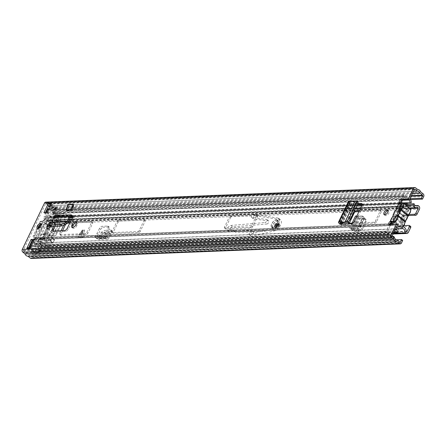 <?xml version="1.0" encoding="UTF-8"?>
<svg xmlns="http://www.w3.org/2000/svg" width="446" height="446" viewBox="0 0 446 446"><rect width="100%" height="100%" fill="white"/><g stroke="black" fill="none" stroke-linecap="round" stroke-linejoin="round"><path stroke-width="0.33" stroke-dasharray="2.23 1.67" d="M400.519 203.125L402.643 207.518A2.643 2.068 87.7 0 0 404.422 208.639A2.643 2.068 87.7 0 0 404.873 208.561A1.979 1.555 -92.3 0 1 405.213 208.494A1.979 1.555 -92.3 0 1 406.624 209.492A1.979 1.555 -92.3 0 1 406.624 211.532L400.09 225.163A1.979 1.555 -92.3 0 1 398.841 226.083A1.979 1.555 -92.3 0 1 397.96 225.782A1.979 1.555 -92.3 0 1 397.241 224.489A2.643 2.068 87.7 0 0 396.288 222.76A2.643 2.068 87.7 0 0 395.518 222.387L392.642 221.779L400.932 204.48L401.913 204.441L403.63 207.479A2.643 2.068 87.7 0 0 405.403 208.6A2.643 2.068 87.7 0 0 405.86 208.522A1.979 1.555 -92.3 0 1 406.195 208.46A1.979 1.555 -92.3 0 1 407.611 209.453A1.979 1.555 -92.3 0 1 407.605 211.493L401.077 225.124A1.979 1.555 -92.3 0 1 399.822 226.05A1.979 1.555 -92.3 0 1 398.941 225.743A1.979 1.555 -92.3 0 1 398.228 224.45A2.643 2.068 87.7 0 0 397.274 222.721A2.643 2.068 87.7 0 0 396.505 222.348L393.628 221.74L391.465 222.114L400.24 203.348L400.497 203.593M384.837 214.81A2.971 1.533 -51.5 0 0 385.177 215.474A2.971 1.533 -51.5 0 0 385.823 215.658A2.971 1.533 -51.5 0 0 388.583 213.595A2.971 1.533 -51.5 0 0 388.873 210.819A2.971 1.533 -51.5 0 0 388.232 210.629A2.971 1.533 -51.5 0 0 388.154 210.635M72.637 227.577A3.038 1.567 -51.5 0 0 72.977 228.235A3.038 1.567 -51.5 0 0 76.757 225.782L77.13 224.996A3.038 1.567 -51.5 0 0 77.13 222.693A3.038 1.567 -51.5 0 0 76.472 222.504A3.038 1.567 -51.5 0 0 76.411 222.509M38.022 228.503A2.971 1.533 -51.5 0 0 38.362 229.166A2.971 1.533 -51.5 0 0 39.003 229.355A2.971 1.533 -51.5 0 0 41.768 227.287A2.971 1.533 -51.5 0 0 42.058 224.511A2.971 1.533 -51.5 0 0 41.417 224.327A2.971 1.533 -51.5 0 0 41.333 224.332M47.711 228.558A3.038 1.567 -51.5 0 0 48.051 229.216A3.038 1.567 -51.5 0 0 51.831 226.763L52.204 225.983A3.038 1.567 -51.5 0 0 52.21 223.68A3.038 1.567 -51.5 0 0 51.546 223.485A3.038 1.567 -51.5 0 0 49.066 225.119M50.493 226.417A3.038 1.567 -51.5 0 0 50.766 225.921L51.139 225.135A3.038 1.567 -51.5 0 0 51.218 222.9M53.665 226.289L58.197 216.366A0.658 0.518 87.7 0 1 57.489 216.572L56.475 215.769A2.247 1.762 -92.3 0 0 55.477 215.424M348.482 201.358A2.247 0.78 -154.4 0 0 349.118 202.384L350.054 203.471L358.026 203.365M66.069 210.261L68.595 204.993L73.841 204.786M69.013 207.178L68.439 206.721L67.195 210.98L69.013 207.178L74.265 206.972L73.685 206.515L72.442 210.768L74.265 206.972M67.195 210.98L72.442 210.768M362.119 204.301L362.381 204.313A2.643 1.36 128.5 0 1 362.871 204.48A2.643 1.36 128.5 0 1 362.871 206.481L355.429 222.008A2.643 1.36 128.5 0 1 352.803 224.305L341.112 225.208A2.247 0.78 -154.4 0 0 341.625 224.979A2.247 0.78 -154.4 0 0 341.38 224.31M355.094 203.27L356.159 204.117L357.647 204.162M356.159 204.117L351.119 204.313A2.247 0.78 -154.4 0 0 351.638 204.09A2.247 0.78 -154.4 0 0 351.387 203.415A2.247 0.78 -154.4 0 0 351.002 203.064L349.915 202.044L353.578 202.066L352.513 201.218M71.683 219.61L72.748 220.458L68.216 229.244A2.643 1.36 128.5 0 1 65.562 231.429L54.167 231.875A2.643 1.36 128.5 0 1 53.592 231.714A2.643 1.36 128.5 0 1 53.28 231.028M72.748 220.458L74.594 216.605A2.247 1.762 -92.3 0 1 73.177 217.648A2.247 1.762 -92.3 0 1 72.659 217.576M55.131 226.233L59.262 217.208A2.247 1.762 -92.3 0 1 57.846 218.256A2.247 1.762 -92.3 0 1 57.328 218.178A2.247 1.762 -92.3 0 1 56.843 217.91L55.834 217.107A0.658 0.518 87.7 0 0 55.092 217.397L53.475 222.615L52.723 223.702L49.551 226.245M45.425 212.591L44.99 213.5L48.274 213.366L52.606 204.318L49.328 204.452L48.586 205.996M28.644 247.625L27.814 249.359L31.092 249.23L35.429 240.182L33.929 240.238M389.804 224.422A1.979 1.02 -51.5 0 0 390.033 225.158A1.979 1.02 -51.5 0 0 390.462 225.286L397.431 225.007M402.693 240.444L33.74 255.017L32.675 254.17L31.471 256.684A0.396 0.312 -92.3 0 1 31.042 256.807L28.276 254.66A2.905 2.28 -92.3 0 1 28.131 254.672A2.905 2.28 -92.3 0 1 25.901 252.787L23.471 250.791A0.396 0.312 -92.3 0 1 23.365 250.245L45.576 203.883A0.396 0.312 -92.3 0 1 46.005 203.761L48.463 205.662A2.905 2.28 -92.3 0 1 48.608 205.656A2.905 2.28 -92.3 0 1 50.838 207.541L53.576 209.776A0.396 0.312 -92.3 0 1 53.682 210.322L52.477 212.837L410.025 198.715M400.179 202.947A1.979 1.02 -51.5 0 0 400.397 203.471L399.332 202.629M27.914 247.653A1.851 1.45 87.7 0 1 28.555 247.809A1.851 1.45 87.7 0 1 28.739 247.937L31.036 249.76L34.314 249.632A1.851 1.45 -92.3 0 1 34.442 249.743L36.07 251.354A1.851 1.45 -92.3 0 1 36.254 251.572L36.806 252.347L33.528 252.475L32.619 253.529L30.395 251.098L33.673 250.97L31.376 249.147L28.098 249.275L30.395 251.098M33.528 252.475L32.976 251.706A1.851 1.45 87.7 0 0 32.787 251.483L31.159 249.871A1.851 1.45 87.7 0 0 31.036 249.76M33.673 250.97L35.897 253.4L32.619 253.529M56.843 207.674L54.975 206.509L51.697 206.637L54.379 208.109L57.662 207.975L53.565 207.803M51.05 207.975A1.851 1.45 87.7 0 0 51.184 208.07L53.035 209.224A1.851 1.45 87.7 0 0 53.275 209.341L54.055 209.631L57.333 209.497L56.553 209.213A1.851 1.45 -92.3 0 1 56.313 209.096L54.468 207.942A1.851 1.45 -92.3 0 1 54.334 207.847L51.05 207.975L49.846 207.022M34.314 249.632L32.017 247.809A1.851 1.45 -92.3 0 0 31.833 247.681A1.851 1.45 -92.3 0 0 31.198 247.524L30.423 247.552M54.992 206.52L51.714 206.649L49.4 204.814L52.678 204.686L54.975 206.509M51.546 203.476A1.851 1.45 -92.3 0 0 51.864 205.868A1.851 1.45 -92.3 0 0 52.037 206.024L54.334 207.847M45.765 202.116A1.979 1.555 -92.3 0 1 46.646 202.423L48.72 204.067A4.493 3.518 -92.3 0 1 51.836 206.543L54.217 208.433A1.979 1.555 -92.3 0 1 54.747 211.17L53.542 213.679L52.477 212.837M48.463 205.662L413.609 191.245L48.463 205.662M396.951 240.104L28.276 254.66L396.957 240.104M33.74 255.017L32.536 257.532A1.979 1.555 -92.3 0 1 31.281 258.451M396.031 239.82L32.675 254.17M410.454 199.585L53.542 213.679M420.795 191.975L51.836 206.543M417.673 189.5L48.72 204.067M47.209 212.525L48.274 213.366M43.931 212.653L44.99 213.5M34.364 239.335L35.429 240.182M30.027 248.383A1.851 1.45 -92.3 0 1 31.198 247.524M49.328 204.452L49.4 204.814M52.678 204.686L52.606 204.318M31.092 249.23L31.376 249.147M28.098 249.275L27.814 249.359M57.333 209.497L57.662 207.975M54.055 209.631L54.379 208.109M36.806 252.347L35.897 253.4M400.67 203.783L400.029 202.88M53.537 217.982L54.607 218.835M56.352 220.218L57.417 221.065M345.087 224.16L346.152 225.007M358.266 201.698L356.254 202.25L353.578 202.066M68.439 206.721L73.685 206.515M68.595 204.993L67.792 204.357M402.275 222.364L401.367 218.785A1.851 0.953 128.5 0 1 401.328 218.752A1.851 0.953 128.5 0 1 401.105 218.261A1.851 0.953 128.5 0 1 401.328 217.353A1.851 0.953 128.5 0 1 402.766 215.864L405.659 215.301A4.226 2.174 -51.5 0 0 401.757 218.919A4.226 2.174 -51.5 0 0 401.249 220.993A4.226 2.174 -51.5 0 0 402.275 222.364L399.956 227.209L400.937 227.176L403.279 222.281A4.226 2.174 -51.5 0 0 407.003 218.713A4.226 2.174 -51.5 0 0 406.624 215.306L403.697 215.931A1.851 0.953 128.5 0 1 403.624 217.263A1.851 0.953 128.5 0 1 402.403 218.64L398.272 215.362A1.851 0.953 -51.5 0 0 399.499 213.985A1.851 0.953 -51.5 0 0 399.683 213.439A1.851 0.953 -51.5 0 0 399.622 212.725M403.697 215.931L399.571 212.653M391.103 223.178A5.151 2.654 128.5 0 1 391.109 219.27A5.151 2.654 128.5 0 1 393.06 216.572A0.658 0.34 -51.5 0 0 393.311 216.226A0.658 0.34 -51.5 0 0 393.389 215.886L392.965 214.771A5.151 2.654 128.5 0 1 393.556 212.887A5.151 2.654 128.5 0 1 394.782 210.975L395.953 210.54L402.693 215.892A5.151 2.654 -51.5 0 0 400.737 218.59A5.151 2.654 -51.5 0 0 400.129 221.238L393.221 215.591L392.759 216.427L399.8 221.924A5.151 2.654 -51.5 0 0 397.849 224.622A5.151 2.654 -51.5 0 0 397.843 228.53A5.151 2.654 -51.5 0 0 402.543 226.813M400.541 203.136A4.493 2.314 -51.5 0 0 396.856 206.838A4.493 2.314 -51.5 0 0 396.327 209.146A1.321 0.68 128.5 0 1 396.059 210.021A4.683 2.414 128.5 0 1 398.222 208.856L398.64 212.586A1.851 0.953 -51.5 0 0 397.219 214.035A1.851 0.953 -51.5 0 0 397.196 215.474A1.851 0.953 -51.5 0 0 397.241 215.507L394.465 216.7L392.329 221.155L393.311 221.116L400.937 227.176M406.624 215.306L408.965 210.417L401.339 204.357L400.357 204.396L398.222 208.856M392.965 214.771A1.321 0.68 128.5 0 1 393.283 214.86A4.683 2.414 128.5 0 1 395.201 210.858A1.321 0.68 128.5 0 1 394.782 210.975M394.465 216.7A4.683 2.414 128.5 0 1 393.361 215.658A1.321 0.68 128.5 0 1 392.775 216.55A4.493 2.314 -51.5 0 0 391.075 218.902A4.493 2.314 -51.5 0 0 391.109 222.342M408.965 210.417L407.984 210.456L405.659 215.301M401.367 218.785L397.241 215.507M399.956 227.209L392.329 221.155M402.766 215.864L398.64 212.586M407.984 210.456L400.357 204.396M396.455 216.198L398.272 215.362M402.403 218.64L403.279 222.281M396.059 210.021L395.201 210.858M393.283 214.86L393.361 215.658M47.861 238.197A1.979 1.555 -92.3 0 1 46.613 239.117A1.979 1.555 -92.3 0 1 46.557 239.117L44.656 239.112A0.396 0.312 87.7 0 0 44.466 239.195L40.608 239.351A0.396 0.312 -92.3 0 1 40.803 239.262L42.704 239.273A1.979 1.555 87.7 0 0 42.755 239.273A1.979 1.555 87.7 0 0 44.009 238.348L52.037 221.59A1.979 1.555 87.7 0 0 52.093 219.672L51.234 217.492A0.396 0.312 -92.3 0 1 51.206 217.23L55.064 217.079A0.396 0.312 87.7 0 0 55.087 217.336L55.945 219.521A1.979 1.555 -92.3 0 1 55.889 221.439L54.903 223.502L54.897 223.903L55.705 223.948L55.7 224.349L50.509 235.187L48.854 236.129L47.861 238.197L393.695 224.539A1.979 1.555 -92.3 0 1 392.441 225.464A1.979 1.555 -92.3 0 1 392.391 225.464L390.49 225.459A0.396 0.312 87.7 0 0 390.228 225.643L387.028 232.321L387.212 232.728A4.722 3.702 -92.3 0 1 390.256 234.635L390.841 235.616A2.905 2.28 87.7 0 0 392.759 236.787A2.905 2.28 87.7 0 0 393.082 236.748M403.256 203.019L55.817 216.578A2.905 2.28 87.7 0 0 53.938 213.517L52.99 213.283A4.722 3.702 -92.3 0 1 50.303 210.635L49.941 210.607L46.735 217.286A0.396 0.312 87.7 0 0 46.724 217.67L47.583 219.85A1.979 1.555 -92.3 0 1 47.527 221.768L39.499 238.526A1.979 1.555 -92.3 0 1 38.244 239.446A1.979 1.555 -92.3 0 1 38.194 239.452L36.293 239.441A0.396 0.312 87.7 0 0 36.031 239.63L32.831 246.309L33.015 246.716A4.722 3.702 -92.3 0 1 36.059 248.623L36.644 249.604A2.905 2.28 87.7 0 0 38.562 250.775A2.905 2.28 87.7 0 0 39.616 250.396L40.252 251.773L394.448 237.785M54.763 216.99L53.843 216.728A1.979 1.555 87.7 0 0 53.983 218.027L54.836 220.207A0.396 0.312 -92.3 0 1 54.825 220.592L53.838 222.66L54.641 223.502L49.445 234.34L47.789 235.282L46.797 237.35A0.396 0.312 -92.3 0 1 46.535 237.534L44.633 237.528A1.979 1.555 87.7 0 0 44.583 237.528A1.979 1.555 87.7 0 0 43.675 237.952L43.061 238.354L39.861 238.482L39.822 238.108A1.979 1.555 -92.3 0 1 40.731 237.679A1.979 1.555 -92.3 0 1 40.781 237.679L42.682 237.685A0.396 0.312 87.7 0 0 42.944 237.501L50.972 220.742A0.396 0.312 87.7 0 0 50.983 220.363L50.125 218.178A1.979 1.555 -92.3 0 1 49.991 216.879L50.459 216.36L53.659 216.238L53.843 216.728L53.659 216.238L54.763 216.99M401.21 202.724L400.932 203.298A0.396 0.312 87.7 0 0 400.921 203.683L401.779 205.868A1.979 1.555 -92.3 0 1 401.723 207.78L393.695 224.539M358.918 211.666L380.973 210.791A1.321 0.68 128.5 0 1 381.263 210.874A1.321 0.68 128.5 0 1 381.258 211.878L376.441 221.93A1.321 0.68 128.5 0 1 375.086 223.084L349.67 224.087A1.321 0.68 128.5 0 1 349.385 224.004A1.321 0.68 128.5 0 1 349.302 223.212M230.398 217.838A1.321 0.68 128.5 0 1 231.753 216.684L257.169 215.68A1.321 0.68 128.5 0 1 257.459 215.764A1.321 0.68 128.5 0 1 257.454 216.767L252.637 226.819A1.321 0.68 128.5 0 1 251.282 227.973L225.866 228.976A1.321 0.68 128.5 0 1 225.581 228.893A1.321 0.68 128.5 0 1 225.581 227.889L230.398 217.838L229.333 216.99A1.321 0.68 128.5 0 1 230.688 215.842L256.104 214.838A1.321 0.68 128.5 0 1 256.394 214.922A1.321 0.68 128.5 0 1 256.394 215.92L251.572 225.977A1.321 0.68 128.5 0 1 250.217 227.125L224.801 228.129A1.321 0.68 128.5 0 1 224.516 228.045A1.321 0.68 128.5 0 1 224.516 227.042L229.333 216.99M76.428 222.816L92.372 222.192A1.321 0.68 128.5 0 1 92.656 222.27A1.321 0.68 128.5 0 1 92.656 223.273L87.84 233.33A1.321 0.68 128.5 0 1 86.485 234.479L61.069 235.482A1.321 0.68 128.5 0 1 60.779 235.399A1.321 0.68 128.5 0 1 60.784 234.395L62.574 230.66M65.54 224.466L65.601 224.344A1.321 0.68 128.5 0 1 66.956 223.195L67.614 223.167M69.899 223.078L75.407 222.861M144.844 220.118A1.321 0.68 128.5 0 1 145.134 220.201A1.321 0.68 128.5 0 1 145.128 221.199L140.312 231.257A1.321 0.68 128.5 0 1 138.957 232.405L113.54 233.409A1.321 0.68 128.5 0 1 113.256 233.325A1.321 0.68 128.5 0 1 113.256 232.327L118.073 222.27A1.321 0.68 128.5 0 1 119.428 221.121L144.844 220.118L143.779 219.27A1.321 0.68 128.5 0 1 144.069 219.354A1.321 0.68 128.5 0 1 144.064 220.357L139.247 230.409A1.321 0.68 128.5 0 1 137.892 231.563L112.476 232.567A1.321 0.68 128.5 0 1 112.191 232.483A1.321 0.68 128.5 0 1 112.191 231.48L117.008 221.428A1.321 0.68 128.5 0 1 118.363 220.274L143.779 219.27M40.608 239.351L39.822 238.108L40.881 239.413L39.739 238.443M409.93 198.922A4.493 3.518 87.7 0 0 408.346 197.974L407.404 197.74A3.139 2.459 -92.3 0 1 405.615 195.984A1.851 1.45 87.7 0 0 404.238 194.913A1.851 1.45 87.7 0 0 403.072 195.772L399.867 202.456A1.979 1.555 87.7 0 0 399.811 204.368L400.67 206.554A0.396 0.312 -92.3 0 1 400.659 206.938L392.631 223.691A0.396 0.312 -92.3 0 1 392.368 223.881L391.978 223.875M57.06 216.695A4.493 3.518 87.7 0 0 54.15 211.962L53.208 211.727A3.139 2.459 -92.3 0 1 51.418 209.966A1.851 1.45 87.7 0 0 50.041 208.895A1.851 1.45 87.7 0 0 48.876 209.759L45.676 216.438A1.979 1.555 87.7 0 0 45.615 218.356L46.473 220.541A0.396 0.312 -92.3 0 1 46.462 220.921L38.434 237.679A0.396 0.312 -92.3 0 1 38.172 237.863L36.271 237.857A1.979 1.555 87.7 0 0 36.221 237.857A1.979 1.555 87.7 0 0 34.966 238.783L31.766 245.462A1.851 1.45 87.7 0 0 31.755 247.352A1.851 1.45 87.7 0 0 33.054 248.299A3.139 2.459 -92.3 0 1 35.078 249.565L35.663 250.546A4.493 3.518 87.7 0 0 38.624 252.358A4.493 3.518 87.7 0 0 40.252 251.773M70.362 222.169L91.307 221.344A1.321 0.68 128.5 0 1 91.592 221.428A1.321 0.68 128.5 0 1 91.592 222.431L86.775 232.483A1.321 0.68 128.5 0 1 85.42 233.632L60.004 234.635A1.321 0.68 128.5 0 1 59.714 234.551A1.321 0.68 128.5 0 1 59.719 233.553L61.074 230.716M63.577 225.498L64.536 223.496A1.321 0.68 128.5 0 1 65.891 222.348L68.45 222.247M359.353 210.757L379.914 209.949A1.321 0.68 128.5 0 1 380.198 210.033A1.321 0.68 128.5 0 1 380.198 211.03L375.381 221.088A1.321 0.68 128.5 0 1 374.021 222.236L352.702 223.078M348.527 221.734L353.137 212.101A1.321 0.68 128.5 0 1 354.386 210.964M389.893 224.015A1.979 1.555 87.7 0 0 389.163 224.795L385.963 231.48A1.851 1.45 87.7 0 0 385.952 233.364A1.851 1.45 87.7 0 0 387.251 234.312A3.139 2.459 -92.3 0 1 389.274 235.577L389.86 236.558A4.493 3.518 87.7 0 0 392.82 238.37A4.493 3.518 87.7 0 0 394.415 237.807M403.022 202.869L55.817 216.578M409.01 200.003A2.905 2.28 87.7 0 0 408.129 199.529L407.187 199.295A4.722 3.702 -92.3 0 1 404.5 196.647L404.132 196.619L402.387 200.265M392.709 236.452L39.616 250.396M48.525 208.767A1.321 1.037 -92.3 0 1 49.11 208.973L54.434 213.199A2.643 2.068 -92.3 0 1 55.137 216.84L54.869 217.397A0.658 0.518 -92.3 0 1 54.156 217.603L53.804 217.325L55.443 217.258A2.247 1.762 87.7 0 0 55.443 214.944A2.247 1.762 87.7 0 0 53.843 213.818A2.247 1.762 87.7 0 0 52.639 214.504L63.466 214.08L59.703 212.391L57.562 216.856L58.788 220.424L57.01 224.132L61.358 223.964L56.006 235.131A5.285 1.834 25.6 0 1 55.94 235.388A5.285 1.834 25.6 0 1 54.724 235.923L52.544 236.006L51.658 235.304L49.885 239.011L46.858 239.201L44.712 243.667L47.577 247.24A2.247 1.762 87.7 0 0 49.322 250.273A2.247 1.762 87.7 0 0 50.744 249.23A2.247 1.762 87.7 0 0 50.744 246.917A2.247 1.762 87.7 0 0 49.149 245.785A2.247 1.762 87.7 0 0 48.581 245.93L46.557 243.405L47.705 241.002L50.733 240.812L60.422 220.597L59.19 217.029L60.344 214.626L63.003 215.819A2.247 1.762 87.7 0 0 64.848 217.877A2.247 1.762 87.7 0 0 66.264 216.828A2.247 1.762 87.7 0 0 66.27 214.52A2.247 1.762 87.7 0 0 64.67 213.389A2.247 1.762 87.7 0 0 63.466 214.08M53.804 217.325A2.247 1.762 -92.3 0 1 52.383 218.367A2.247 1.762 -92.3 0 1 50.543 216.316L63.003 215.819M52.639 214.504L48.876 212.814L46.735 217.286L47.967 220.854L39.058 239.441L36.031 239.63L33.89 244.096L36.75 247.669A2.247 1.762 87.7 0 0 38.501 250.702A2.247 1.762 87.7 0 0 39.923 249.654L40.274 249.938L38.635 250A0.658 0.518 -92.3 0 1 38.813 250.914L38.546 251.472A2.643 2.068 -92.3 0 1 36.873 252.704A2.643 2.068 -92.3 0 1 35.697 252.297L37.341 252.23A2.643 2.068 87.7 0 0 38.512 252.637A2.643 2.068 87.7 0 0 40.185 251.405L40.452 250.847A0.658 0.518 87.7 0 0 40.274 249.938M36.75 247.669L47.577 247.24M41.088 234.484L39.493 238.209L42.805 238.114L44.94 234.334L41.088 234.484A1.321 1.037 -92.3 0 1 41.918 233.866A1.321 1.037 -92.3 0 1 42.509 234.072L46.362 233.916A1.321 1.037 87.7 0 0 45.771 233.715A1.321 1.037 87.7 0 0 44.94 234.334M43.396 234.774L47.248 234.624L53.135 222.337L49.283 222.487L43.396 234.774L42.509 234.072M53.375 216.054L55.482 218.072L56.33 220.525L47.421 239.112L41.093 239.424L43.569 239.262L52.477 220.675L51.669 217.358L55.02 217.302L53.375 216.054L50.181 216.176L49.634 216.639L48.045 219.962L51.898 219.806L53.492 216.081M47.967 220.854L52.477 220.675M39.058 239.441L43.569 239.262M46.501 237.584L51.658 237.378L54.406 239.563L49.255 239.764L46.473 237.584L49.227 239.77L46.875 240.327L46.925 240.695L49.322 240.132L49.255 239.764L49.322 240.132L54.473 239.926L53.029 242.942L45.709 243.232L46.925 240.695M46.875 240.327L39.254 239.29L46.473 237.584M39.254 239.29L47.956 221.088L60.422 220.597M39.237 239.296L38.362 241.336L50.733 240.812M38.317 241.303L45.47 243.315L52.745 243.025L49.997 240.84L50.27 240.611L53.018 242.797L54.462 239.781L51.714 237.595L50.27 240.611M36.159 237.896A1.321 1.037 87.7 0 0 35.346 238.51L33.701 238.577A1.321 1.037 -92.3 0 1 34.52 237.963L37.135 237.835L45.988 219.36L44.349 219.421L43.953 218.272A1.321 1.037 -92.3 0 1 44.015 217.057L45.654 216.99A1.321 1.037 87.7 0 0 45.592 218.205L43.953 218.272M45.988 219.36L45.592 218.205M34.52 237.963L37.135 237.835M44.349 219.421L35.496 237.902M54.156 217.603L55.795 217.542A0.658 0.518 87.7 0 0 56.508 217.336L56.776 216.773A2.643 2.068 87.7 0 0 56.073 213.132L54.434 213.199M45.654 216.99L49.328 209.319L48.731 209.341M46.167 212.564L44.015 217.057M45.47 243.315L38.691 241.258L35.245 241.492L47.705 241.002M35.245 241.492L34.091 243.895L46.557 243.405M34.091 243.895L36.115 246.426L48.581 245.93M36.115 246.426A2.247 1.762 -92.3 0 1 36.683 246.281A2.247 1.762 -92.3 0 1 38.284 247.407A2.247 1.762 -92.3 0 1 38.278 249.721L39.923 249.654M33.89 244.096L44.712 243.667M390.228 225.643L46.858 239.201M47.421 239.112L49.885 239.011M39.605 238.242L41.489 239.39L39.493 237.807M51.658 235.304L56.006 235.131M56.33 220.525L58.788 220.424M400.932 203.298L57.562 216.856M48.876 212.814L59.703 212.391M50.543 216.316L47.884 215.117L60.344 214.626M47.884 215.117L46.73 217.52L59.19 217.029M46.73 217.52L47.956 221.088M61.358 223.964A5.285 1.834 25.6 0 1 61.292 224.215A5.285 1.834 25.6 0 1 60.076 224.751L57.896 224.84L52.544 236.006M57.896 224.84L57.01 224.132M31.069 246.209L31.666 246.186L35.346 238.51M33.701 238.577L32.887 240.282M49.11 208.973L50.749 208.906L56.073 213.132M37.765 241.336L38.746 239.29L36.265 237.317L35.245 239.446L37.637 241.347M38.278 249.721L38.635 250M31.666 246.186A1.321 1.037 87.7 0 0 32.017 248.004L30.378 248.071L35.697 252.297M30.378 248.071A1.321 1.037 -92.3 0 1 30.005 247.569M35.245 239.446A17.834 9.182 128.5 0 1 45.308 218.445L47.7 220.341M45.308 218.445L44.288 220.569L46.774 222.543L47.755 220.497M47.694 220.497A17.834 9.182 -51.5 0 0 37.709 241.342M32.017 248.004L37.341 252.23M55.795 217.542L55.443 217.258M50.749 208.906A1.321 1.037 87.7 0 0 50.164 208.706A1.321 1.037 87.7 0 0 49.328 209.319M46.774 222.543A16.184 8.335 -51.5 0 0 38.746 239.29M36.265 237.317A16.184 8.335 128.5 0 1 38.495 228.391M40.965 224.41A16.184 8.335 128.5 0 1 44.288 220.569M47.248 234.624L46.362 233.916M51.898 219.806A1.321 1.037 87.7 0 0 52.249 221.629L48.397 221.785A1.321 1.037 -92.3 0 1 48.045 219.962M53.135 222.337L52.249 221.629M49.283 222.487L48.397 221.785M39.298 239.374L46.93 240.678M81.997 237.701L77.693 237.261L84.517 229.322L83.842 237.016L81.997 237.701L84.69 229.98M82.231 230.599L82.683 229.991L82.153 234.663L80.91 235.092L78.752 234.797L82.231 230.599L80.67 235.075M279.263 226.122A2.643 1.36 -51.5 0 0 279.263 224.121A2.643 1.36 -51.5 0 0 275.979 226.25A2.643 1.36 -51.5 0 0 275.979 228.257A2.643 1.36 -51.5 0 0 279.263 226.122M274.742 225.269A2.643 1.36 128.5 0 1 278.025 223.134A2.643 1.36 128.5 0 1 278.02 225.135A2.643 1.36 128.5 0 1 274.736 227.27A2.643 1.36 128.5 0 1 274.742 225.269M52.517 235.075A2.971 1.533 -51.5 0 0 52.522 232.823A2.971 1.533 -51.5 0 0 48.826 235.22A2.971 1.533 -51.5 0 0 48.826 237.478A2.971 1.533 -51.5 0 0 52.517 235.075M47.588 234.239A2.971 1.533 128.5 0 1 51.279 231.836A2.971 1.533 128.5 0 1 51.279 234.089A2.971 1.533 128.5 0 1 47.583 236.492A2.971 1.533 128.5 0 1 47.588 234.239M352.764 228.213L349.603 228.341A2.509 0.87 25.6 0 1 352.351 229.266A2.509 0.87 25.6 0 1 352.847 229.618L354.442 230.51L355.484 230.376L356.733 231.368L355.78 231.491A2.509 0.87 25.6 0 1 352.407 230.22L350.846 229.322L354.001 229.199L352.764 228.213L356.404 227.878A2.643 1.36 -51.5 0 0 359.047 225.587L362.609 218.15A2.643 1.36 -51.5 0 0 362.615 216.143A2.643 1.36 -51.5 0 0 362.107 215.981L363.345 216.962L356.733 217.035L358.294 217.932A2.509 0.87 25.6 0 0 361.667 219.198L362.62 219.081L361.372 218.088L364.505 218.35L365.447 218.953L365.558 221.06L366.261 221.957L366.155 219.856L364.287 219.008L362.62 219.081M354.001 229.199L357.647 228.865L356.404 227.878M359.047 225.587L360.29 226.574A2.643 1.36 128.5 0 1 357.647 228.865M360.29 226.574L363.852 219.137L362.609 218.15M363.345 216.962A2.643 1.36 128.5 0 1 363.858 217.13A2.643 1.36 128.5 0 1 363.852 219.137M77.693 237.261L83.842 237.016M105.986 232.974L103.929 237.272A2.509 1.968 -92.3 0 1 105.512 236.101A2.509 1.968 -92.3 0 1 106.148 236.213A2.509 1.968 -92.3 0 1 106.627 236.486L107.335 237.049A0.658 0.518 87.7 0 0 108.071 236.793L108.713 235.137L109.961 236.124L109.37 237.64A2.509 1.968 -92.3 0 1 107.703 239A2.509 1.968 -92.3 0 1 106.588 238.616L105.88 238.053A0.658 0.518 87.7 0 0 105.167 238.259L107.23 233.955L105.986 232.974L108.166 228.14A2.643 1.36 -51.5 0 0 108.127 226.228A2.643 1.36 -51.5 0 0 107.553 226.061L102.095 226.273A2.643 1.36 -51.5 0 0 99.43 228.486L100.668 229.473L96.152 238.616A0.658 0.518 87.7 0 1 96.86 238.409L97.568 238.972A2.509 1.968 -92.3 0 0 98.683 239.357A2.509 1.968 -92.3 0 0 100.35 237.997L100.941 236.48L99.692 235.494L101.259 232.355L105.256 230.197L106.092 231.714L102.095 233.871L100.941 236.48M107.23 233.955L109.404 229.127L108.166 228.14M107.553 226.061L108.796 227.047A2.643 1.36 128.5 0 1 109.365 227.209A2.643 1.36 128.5 0 1 109.404 229.127M108.796 227.047L103.338 227.259L102.095 226.273M100.668 229.473A2.643 1.36 128.5 0 1 103.338 227.259M403.702 203.37L49.5 217.358C48.168 217.888 48.129 218.735 49.372 219.906L47.265 220.151A4.789 3.752 87.7 0 0 50.287 221.946L50.632 222.169A0.396 0.312 -92.3 0 1 50.733 222.716L40.508 243.728L41.729 245.094L40.842 246.939A2.247 1.762 -92.3 0 1 39.426 247.982A2.247 1.762 -92.3 0 1 38.428 247.636L38.2 247.458A2.113 1.656 -92.3 0 1 37.564 246.549A2.938 2.302 87.7 0 0 37.04 245.646C35.647 244.793 35.39 244.564 36.282 244.954L35.747 243.221C34.838 243.025 35.005 242.992 36.265 243.109L37.04 245.646M41.729 245.094L41.746 244.715L39.053 243.561L33.511 237.322A1.321 1.037 -92.3 0 1 33.305 235.633L39.895 221.879A1.321 1.037 -92.3 0 1 40.731 221.261A1.321 1.037 -92.3 0 1 41.16 221.361L47.973 224.94L50.744 225.938L51.976 223.697A2.247 1.762 -92.3 0 0 51.379 220.603L51.151 220.424A2.113 1.656 -92.3 0 0 50.236 220.101A2.938 2.302 87.7 0 1 49.372 219.906M405.843 220.803L407.828 216.661A1.321 0.68 128.5 0 1 407.917 216.494M410.677 226.507A1.321 0.68 -51.5 0 0 410.392 226.423L403.831 226.685A1.321 0.68 128.5 0 1 403.546 226.601A1.321 0.68 128.5 0 1 403.546 225.598L405.029 222.509M362.107 215.981L356.845 215.998M78.574 234.657L81.98 234.524L82.538 229.874L78.752 234.797M403.875 225.648L402.593 225.698L403.831 226.685M403.546 225.598L402.309 224.611A1.321 0.68 -51.5 0 0 402.303 225.615A1.321 0.68 -51.5 0 0 402.593 225.698M402.309 224.611L406.59 215.674L407.828 216.661M408.53 214.989L407.945 214.526A1.321 0.68 -51.5 0 0 406.59 215.674M407.945 214.526L408.988 214.487M40.486 244.107L39.599 245.952A0.396 0.312 -92.3 0 1 39.176 246.075L38.869 245.779A4.789 3.752 87.7 0 0 36.265 243.109C35.005 242.992 34.838 243.025 35.747 243.221L393.389 229.099L393.918 230.827L36.282 244.954L35.697 244.854L35.156 243.103L394.576 228.798L398.15 231.597L38.947 245.897M99.43 228.486L94.909 237.629A2.509 1.968 -92.3 0 1 96.492 236.458A2.509 1.968 -92.3 0 1 97.133 236.57A2.509 1.968 -92.3 0 1 97.613 236.843L98.315 237.406A0.658 0.518 87.7 0 0 99.051 237.149L99.692 235.494M396.449 227.053L395.061 227.109L393.389 229.099L394.576 228.798M395.524 228.988A2.938 2.302 87.7 0 0 395.1 228.954A2.938 2.302 87.7 0 0 394.766 228.999L393.918 230.827L35.697 244.854M403.831 203.476L48.056 217.525C46.919 217.81 46.652 218.685 47.265 220.151M417.623 207.485L409.567 207.758C407.41 207.568 406.116 206.119 405.698 203.404M407.293 204.023L408.943 205.835L409.785 206.013A2.113 1.656 -92.3 0 1 410.314 205.879L410.314 205.879A2.113 1.656 -92.3 0 1 410.337 205.879L409.027 205.857M49.5 224.951L50.744 225.938L41.746 244.715L40.201 243.51L39.053 243.561L47.973 224.94L49.5 224.951M39.215 225.643L41.043 221.835A1.321 1.037 -92.3 0 1 41.874 221.216A1.321 1.037 -92.3 0 1 42.309 221.316L49.121 224.895L40.201 243.51L34.66 237.278A1.321 1.037 -92.3 0 1 34.453 235.588L38.01 228.162M406.724 204.045A2.938 2.302 87.7 0 0 409.049 206.197A2.938 2.302 87.7 0 0 409.785 206.013L415.683 205.779M406.016 205.21L405.542 205.232L405.765 205.009M410.504 207.769L410.32 207.747A4.789 3.752 -92.3 0 1 409.121 208.048A4.789 3.752 -92.3 0 1 405.542 205.232L405.576 204.859M417.701 207.451L409.567 207.758L417.763 207.435M406.429 231.385L398.953 231.474A4.789 3.752 -92.3 0 0 395.061 227.109L394.766 228.999L395.53 228.971M109.961 236.124L110.809 233.76L112.258 231.708L106.092 231.714M111.634 231.496L110.764 229.98L105.256 230.197M98.209 234.312L96.972 233.33M110.764 229.98L111.389 230.192L109.515 232.918L108.713 235.137M356.716 216.265A2.509 0.87 25.6 0 1 358.238 216.979A2.509 0.87 25.6 0 1 358.735 217.325L360.329 218.222L361.372 218.088M356.733 231.368L359.454 231.273L362.643 229.512L366.261 221.957M362.643 229.512L361.962 228.564L365.558 221.06M359.889 216.912L358.651 215.925M361.962 228.564L358.774 230.32L355.484 230.376M277.39 223.608A4.622 2.381 -51.5 0 0 277.395 220.101A4.622 2.381 -51.5 0 0 271.647 223.836A4.622 2.381 -51.5 0 0 271.642 227.343A4.622 2.381 -51.5 0 0 277.39 223.608M278.627 224.594A4.622 2.381 -51.5 0 0 278.633 221.088A4.622 2.381 -51.5 0 0 272.891 224.823A4.622 2.381 -51.5 0 0 272.885 228.33A4.622 2.381 -51.5 0 0 278.627 224.594M266.831 224.026A1.851 0.953 -51.5 0 0 268.687 222.415A1.851 0.953 -51.5 0 0 268.693 221.01A1.851 0.953 -51.5 0 0 268.42 220.898L253.674 218.914A1.851 0.953 128.5 0 1 253.412 218.802A1.851 0.953 128.5 0 1 253.662 216.973A1.851 0.953 128.5 0 1 255.463 215.792L279.659 219.482A6.796 3.501 128.5 0 1 280.606 219.884A6.796 3.501 128.5 0 1 280.595 225.035A6.796 3.501 128.5 0 1 274.39 230.833L251.605 236.48L253.824 232.243L235.778 232.176A3.707 1.907 128.5 0 1 235.048 231.942A3.707 1.907 128.5 0 1 235.036 231.931L233.765 230.883A2.47 1.271 -51.5 0 0 233.76 230.877A2.47 1.271 -51.5 0 0 231.87 231.357A3.089 1.589 128.5 0 1 229.506 231.959A3.089 1.589 128.5 0 1 229.785 229.116A3.089 1.589 128.5 0 1 232.611 226.93L266.831 224.026L264.969 222.543A1.851 0.953 -51.5 0 0 266.825 220.937A1.851 0.953 -51.5 0 0 266.831 219.527A1.851 0.953 -51.5 0 0 266.557 219.421L251.812 217.431A1.851 0.953 128.5 0 1 251.55 217.325A1.851 0.953 128.5 0 1 251.8 215.49A1.851 0.953 128.5 0 1 253.596 214.314L277.797 218.005A6.796 3.501 128.5 0 1 278.744 218.401A6.796 3.501 128.5 0 1 278.733 223.558A6.796 3.501 128.5 0 1 272.528 229.355L264.74 231.284L251.349 231.814L251.962 230.76L233.916 230.694L235.778 232.176M274.775 224.751A1.583 0.814 128.5 0 1 276.743 223.468A1.583 0.814 128.5 0 1 276.743 224.672A1.583 0.814 128.5 0 1 274.775 225.949A1.583 0.814 128.5 0 1 274.775 224.751A1.583 0.814 -51.5 0 0 274.775 225.949A1.583 0.814 -51.5 0 0 276.743 224.672A1.583 0.814 -51.5 0 0 276.743 223.468A1.583 0.814 -51.5 0 0 274.775 224.751M277.362 225.163A1.583 0.814 -51.5 0 0 277.367 223.959A1.583 0.814 -51.5 0 0 275.394 225.241A1.583 0.814 -51.5 0 0 275.394 226.445A1.583 0.814 -51.5 0 0 277.362 225.163M231.87 231.357L230.008 229.88A3.089 1.589 128.5 0 1 227.644 230.476A3.089 1.589 128.5 0 1 227.923 227.638A3.089 1.589 128.5 0 1 230.749 225.453L264.969 222.543M230.008 229.88A2.47 1.271 128.5 0 1 231.898 229.4A2.47 1.271 128.5 0 1 231.903 229.406L233.174 230.448A3.707 1.907 -51.5 0 0 233.186 230.459A3.707 1.907 -51.5 0 0 233.916 230.694M263.943 230.649L250.552 231.179L248.84 234.356L263.943 230.649L264.74 231.284M251.812 217.431L253.674 218.914M251.962 230.76L253.824 232.243M250.552 231.179L251.349 231.814M278.376 225.42A2.643 1.36 -51.5 0 0 278.376 223.413A2.643 1.36 -51.5 0 0 275.093 225.548A2.643 1.36 -51.5 0 0 275.093 227.555A2.643 1.36 -51.5 0 0 278.376 225.42M277.719 225.447A1.583 0.814 -51.5 0 0 277.719 224.243A1.583 0.814 -51.5 0 0 275.751 225.52A1.583 0.814 -51.5 0 0 275.751 226.724A1.583 0.814 -51.5 0 0 277.719 225.447M278.421 224.606A4.293 2.213 -51.5 0 0 278.427 221.35A4.293 2.213 -51.5 0 0 273.097 224.812A4.293 2.213 -51.5 0 0 273.091 228.073A4.293 2.213 -51.5 0 0 278.421 224.606M277.183 223.619A4.293 2.213 -51.5 0 0 277.189 220.363A4.293 2.213 -51.5 0 0 271.854 223.831A4.293 2.213 -51.5 0 0 271.848 227.086A4.293 2.213 -51.5 0 0 277.183 223.619M397.241 224.489L398.228 224.45M76.065 224.154L77.13 224.996M51.139 225.135L52.204 225.983M72.603 215.797L58.197 216.366M350.054 203.471L340.153 224.132M351.119 204.313L341.112 225.208M74.594 216.605L59.262 217.208M392.318 235.678L23.365 250.245M414.529 189.316L45.576 203.883M390.462 225.286L389.397 224.438M32.787 251.483L36.07 251.354M31.159 249.871L34.442 249.743M33.69 250.986L30.412 251.115M32.04 252.726L35.318 252.598M51.184 208.07L54.468 207.942M56.313 209.096L53.035 209.224M28.739 247.937L32.017 247.809M52.037 206.024L50.287 206.097M411.502 195.643L53.576 209.776M411.229 196.201L53.682 210.322M412.578 193.391L50.928 207.669M412.645 193.252L50.838 207.541M413.626 191.2L48.346 205.623M414.613 189.204L46.005 203.761M399.867 242.139L31.471 256.684M399.995 242.239L31.042 256.807M397.347 240.132L28.393 254.705M394.855 238.22L25.901 252.787M394.771 238.086L25.812 252.653M392.424 236.224L23.471 250.791M423.17 193.865L54.217 208.433M423.7 196.597L54.747 211.17M415.6 187.85L46.646 202.423M401.489 242.959L32.536 257.532M50.766 225.921L51.831 226.763M75.692 224.935L76.757 225.782M53.275 209.341L56.553 209.213M53.598 207.819L56.876 207.691M32.976 251.706L36.254 251.572M35.346 252.631L32.067 252.759M393.628 221.74L396.238 216.293M399.304 209.888L401.913 204.441M404.873 208.561L405.86 208.522M402.643 207.518L403.63 207.479M406.624 211.532L407.605 211.493M400.09 225.163L401.077 225.124M395.518 222.387L396.505 222.348M72.821 215.964L57.489 216.572M71.806 215.162L56.475 215.769M70.223 217.38L56.843 217.91M65.562 231.429L64.497 230.582M53.102 231.034L54.167 231.875M67.697 223.111L52.723 223.702M68.545 222.019L53.475 222.615M70.423 216.795L55.092 217.397M70.585 216.527L55.834 217.107M49.668 223.942L50.275 225.358M67.151 228.397L68.216 229.244M350.021 203.103L340.014 223.992M349.118 202.384L339.105 223.273M351.002 203.064L341.497 222.905M362.871 206.481L361.806 205.634M354.364 221.166L355.429 222.008M356.254 202.25L346.425 222.771M355.836 202.278L345.968 222.866M350.099 201.977L340.092 222.866M350.099 202.345L340.265 222.872M357.993 201.692L356.711 200.867M362.08 204.073L362.381 204.313M352.803 224.305L351.743 223.457M405.018 222.019A0.658 0.496 -5.3 0 1 404.806 222.431A1.321 0.68 128.5 0 1 404.962 221.751A1.321 0.68 128.5 0 1 405.464 221.06A4.493 2.314 128.5 0 0 407.694 216.399A1.321 0.68 128.5 0 1 407.85 215.719A1.321 0.68 128.5 0 1 408.352 215.028A4.493 2.314 128.5 0 0 410.058 212.675A4.493 2.314 128.5 0 0 409.088 208.984A4.493 2.314 128.5 0 0 404.483 212.893A4.493 2.314 128.5 0 0 403.953 215.201A0.658 0.496 -5.3 0 1 403.022 215.206L396.282 209.854A5.151 2.654 128.5 0 1 396.89 207.206A5.151 2.654 128.5 0 1 403.29 203.047M407.694 216.399A0.658 0.496 174.7 0 0 407.912 215.987M404.806 222.431A4.493 2.314 128.5 0 1 404.277 224.739A4.493 2.314 128.5 0 1 399.666 228.647A4.493 2.314 128.5 0 1 398.702 224.962A4.493 2.314 128.5 0 1 400.402 222.604A1.321 0.68 128.5 0 0 401.06 221.233A4.493 2.314 128.5 0 1 401.59 218.925A4.493 2.314 128.5 0 1 403.296 216.572L402.693 215.892A0.658 0.34 -51.5 0 0 403.022 215.206A5.151 2.654 -51.5 0 1 403.63 212.558A5.151 2.654 -51.5 0 1 410.03 208.399M400.402 222.604L399.8 221.924A0.658 0.34 -51.5 0 0 400.051 221.578A0.658 0.34 -51.5 0 0 400.129 221.238A0.658 0.496 174.7 0 0 401.06 221.233M395.953 210.54A0.658 0.34 -51.5 0 0 396.282 209.854A0.658 0.496 -5.3 0 1 396.327 209.146M403.953 215.201A1.321 0.68 128.5 0 1 403.296 216.572M392.775 216.55L390.925 218.969L390.423 220.391L390.685 222.721M392.374 224.321L392.391 225.464L46.557 239.117L46.535 237.534L392.368 223.881L392.374 224.193M44.009 238.348L39.499 238.526M42.704 239.273L38.194 239.452L38.172 237.863L42.682 237.685L42.704 239.273M361.689 205.874L399.811 204.368L400.921 203.683L55.087 217.336L53.983 218.027L356.733 206.069M51.234 217.492L46.724 217.67L45.615 218.356L50.125 218.178L51.234 217.492M52.093 219.672L47.583 219.85L46.473 220.541L50.983 220.363L52.093 219.672M52.037 221.59L47.527 221.768M401.723 207.78L55.889 221.439M360.608 208.137L400.67 206.554L401.779 205.868L55.945 219.521L54.836 220.207L69.425 219.633M40.803 239.262L36.293 239.441L36.271 237.857L40.781 237.679L40.803 239.262M390.473 224.399L390.49 225.459L44.656 239.112L44.633 237.528L389.932 223.892L44.583 237.528M392.631 223.691L391.789 223.725M389.971 223.797L46.797 237.35M42.944 237.501L38.434 237.679M399.867 202.456L45.676 216.438M50.972 220.742L46.462 220.921M355.646 208.332L71.717 219.543M400.659 206.938L360.424 208.527M355.462 208.722L71.516 219.934M69.281 220.023L54.825 220.592M389.163 224.795L34.966 238.783M53.208 211.727L52.99 213.283L407.187 199.295L407.404 197.74L53.208 211.727M54.15 211.962L53.938 213.517L408.129 199.529L408.346 197.974L54.15 211.962M389.274 235.577L390.256 234.635L36.059 248.623L35.078 249.565L389.274 235.577M389.86 236.558L390.841 235.616L36.644 249.604L35.663 250.546L389.86 236.558M404.5 196.647L50.303 210.635M404.132 196.619L49.941 210.607M387.212 232.728L33.015 246.716M387.028 232.321L32.831 246.309M405.615 195.984L51.418 209.966M403.072 195.772L48.876 209.759M387.251 234.312L33.054 248.299M385.963 231.48L31.766 245.462M144.064 220.357L145.128 221.199M118.363 220.274L119.428 221.121M117.008 221.428L118.073 222.27M112.191 231.48L113.256 232.327M112.476 232.567L113.54 233.409M137.892 231.563L138.957 232.405M139.247 230.409L140.312 231.257M85.42 233.632L86.485 234.479M86.775 232.483L87.84 233.33M91.592 222.431L92.656 223.273M91.307 221.344L92.372 222.192M65.891 222.348L66.956 223.195M64.536 223.496L65.601 224.344M59.719 233.553L60.784 234.395M60.004 234.635L61.069 235.482M230.688 215.842L231.753 216.684M224.516 227.042L225.581 227.889M224.801 228.129L225.866 228.976M250.217 227.125L251.282 227.973M251.572 225.977L252.637 226.819M256.394 215.92L257.454 216.767M256.104 214.838L257.169 215.68M374.021 222.236L375.086 223.084M375.381 221.088L376.441 221.93M380.198 211.03L381.258 211.878M379.914 209.949L380.973 210.791M353.137 212.101L353.65 212.508M348.605 223.24L349.67 224.087M47.789 235.282L48.854 236.129M48.33 234.825L49.394 235.666M48.904 234.802L49.969 235.644M49.445 234.34L50.509 235.187M54.641 223.502L55.7 224.349M54.523 223.072L55.588 223.914M53.949 223.095L55.014 223.937M53.838 222.66L54.903 223.502M43.061 238.354L44.082 239.29M43.675 237.952L44.466 239.195M50.459 216.36L51.563 217.118M49.991 216.879L51.206 217.23M56.508 217.336L54.869 217.397M55.137 216.84L56.776 216.773M38.813 250.914L40.452 250.847M40.185 251.405L38.546 251.472M38.691 241.258L39.454 239.664M51.63 218.222L49.634 216.639M51.669 217.358L50.181 216.176M55.482 218.072L53.492 216.483M45.341 239.24L43.346 237.657M44.293 239.296L42.805 238.114M60.076 224.751L54.724 235.923M45.559 243.354L53.091 242.914L54.462 239.58L51.714 237.395M350.846 229.322L356.733 217.035M105.167 238.259L96.152 238.616M419.457 209.191L51.976 223.697M408.324 232.427L40.842 246.939M349.603 228.341L352.111 223.1M410.169 208.522L50.733 222.716M406.523 231.463L39.599 245.952M103.929 237.272L94.909 237.629M398.15 231.597L38.869 245.779M393.851 232.483L37.564 246.549M393.394 233.431L38.2 247.458M409.567 207.758L50.287 221.946M409.684 207.803L50.404 221.985M409.517 205.913L50.236 220.101M418.632 205.913L51.151 220.424M49.852 224.555L51.095 225.542M406.652 231.563L39.176 246.075M399.047 231.675L398.228 231.708M416.954 207.702L50.632 222.169M393.3 233.626L38.428 247.636M418.855 206.091L51.379 220.603M41.16 221.361L42.309 221.316M33.511 237.322L34.66 237.278M39.895 221.879L41.043 221.835M33.305 235.633L34.453 235.588M410.392 226.423L409.149 225.442M105.88 238.053L96.86 238.409M106.588 238.616L97.568 238.972M109.37 237.64L100.35 237.997M110.809 233.76L101.922 234.111M110.965 233.52L102.095 233.871M106.627 236.486L97.613 236.843M110.095 232.004L101.259 232.355M109.515 232.918L100.618 233.269M108.071 236.793L99.051 237.149M107.335 237.049L98.315 237.406M110.786 231.363L111.656 232.884M102.836 233.23L102 231.708M82.644 230.582L81.088 235.059M81.005 237.74L83.697 230.019M351.699 229.662L357.586 217.369M352.407 230.22L358.294 217.932M355.78 231.491L361.667 219.198M358.266 231.089L364.064 218.98M358.5 231.095L364.287 219.008M352.847 229.618L358.735 217.325M357.815 230.147L363.585 218.111M356.923 230.114L362.732 217.994M354.442 230.51L360.329 218.222M353.555 230.175L359.443 217.888M358.774 230.32L359.454 231.273M365.213 219.254L364.505 218.35M277.797 218.005L279.659 219.482M248.94 234.367L251.605 236.48M248.862 234.083L251.522 236.196M272.528 229.355L274.39 230.833M253.596 214.314L255.463 215.792M266.557 219.421L268.42 220.898M230.749 225.453L232.611 226.93M235.036 231.931L233.174 230.448M277.997 225.804A1.321 0.68 -51.5 0 0 277.997 224.801A1.321 0.68 -51.5 0 0 276.358 225.866A1.321 0.68 -51.5 0 0 276.358 226.869A1.321 0.68 -51.5 0 0 277.997 225.804M277.144 225.47A0.658 0.34 128.5 0 1 276.464 226.044A0.658 0.34 128.5 0 1 276.325 225.498A0.658 0.34 128.5 0 1 276.999 224.923A0.658 0.34 128.5 0 1 277.144 225.47M278.817 225.771A2.643 1.36 -51.5 0 0 278.822 223.769A2.643 1.36 -51.5 0 0 275.539 225.899A2.643 1.36 -51.5 0 0 275.533 227.906A2.643 1.36 -51.5 0 0 278.817 225.771M384.112 214.626L385.177 215.474M76.071 221.846L77.13 222.693M37.297 228.324L38.362 229.166M51.145 222.833L52.21 223.68M388.968 224.316L390.033 225.158M417.562 191.083L48.608 205.656M414.78 189.132L45.827 203.699M400.173 242.301L31.22 256.868M397.085 240.104L28.131 254.672M46.992 228.374L48.051 229.216M40.993 223.669L42.058 224.511M71.912 227.388L72.977 228.235M387.814 209.971L388.873 210.819M31.259 249.108L27.981 249.236M405.403 208.6L404.422 208.639M405.213 208.494L406.195 208.46M398.841 226.083L399.822 226.05M73.111 216.065L57.779 216.672M73.177 217.648L72.614 217.67M70.094 217.771L57.846 218.256M70.875 216.399L55.538 217.007M52.528 230.866L53.592 231.714M350.205 203.404L340.198 224.293M351.638 204.09L342.606 222.933M341.959 224.282L341.625 224.979M349.915 202.044L339.902 222.933M361.812 203.632L362.871 204.48M402.95 226.847L399.694 228.904L397.843 228.53L392.53 224.316M400.363 203.041L396.7 206.905L396.109 209.559L395.273 210.657M399.683 213.439L400.14 211.276M401.328 218.752L397.196 215.474M401.105 218.261L401.249 220.993M397.626 215.674L396.07 216.394M392.441 225.464L46.613 239.117M42.755 239.273L38.244 239.446M390.479 225.459L44.645 239.112M40.792 239.268L36.282 239.441M392.38 223.881L46.546 237.534M42.693 237.685L38.183 237.863M40.731 237.679L36.221 237.857M404.299 196.496L50.108 210.479M392.759 236.787L38.562 250.775M404.238 194.913L50.041 208.895M392.82 238.37L38.624 252.358M144.069 219.354L145.134 220.201M112.191 232.483L113.256 233.325M91.592 221.428L92.656 222.27M59.714 234.551L60.779 235.399M224.516 228.045L225.581 228.893M256.394 214.922L257.459 215.764M380.198 210.033L381.263 210.874M348.32 223.156L349.385 224.004M54.641 223.106L55.705 223.948M53.838 223.061L54.897 223.903M55.02 217.024L53.76 216.265M52.383 218.367L64.848 217.877M38.501 250.702L49.322 250.273M36.683 246.281L49.149 245.785M53.843 213.818L64.67 213.389M36.873 252.704L38.512 252.637M49.015 208.75L50.164 208.706M56.09 217.642L54.451 217.704M41.026 239.424L39.493 238.209M45.771 233.715L41.918 233.866M61.292 224.215L55.94 235.388M45.525 243.349L38.334 241.331M278.025 223.134L279.263 224.121M51.279 231.836L52.522 232.823M415.46 205.678L408.943 205.835M406.83 231.625L39.354 246.136M393.116 234.016L39.426 247.982M40.731 221.261L41.874 221.216M403.546 226.601L402.303 225.615M47.583 236.492L48.826 237.478M409.049 206.197L416.43 205.907M409.567 208.031L409.121 208.048M395.1 228.954L402.482 228.664M274.736 227.27L275.979 228.257M105.585 237.952L96.57 238.309M107.703 239L98.683 239.357M105.512 236.101L96.492 236.458M107.631 237.149L98.611 237.506M109.365 227.209L108.127 226.228M112.258 231.708L111.389 230.192M363.858 217.13L362.615 216.143M365.447 218.953L366.155 219.856M278.633 221.088L277.395 220.101M278.744 218.401L280.606 219.884M277.367 223.959L277.719 224.243M275.394 226.445L275.751 226.724M248.84 234.356L251.499 236.469M251.55 217.325L253.412 218.802M266.831 219.527L268.693 221.01M227.644 230.476L229.506 231.959M233.186 230.459L235.048 231.942M272.885 228.33L271.642 227.343M277.997 224.801L276.542 226.172L276.386 226.903L276.174 225.565L277.997 224.801M278.376 223.413L278.822 223.769L279.001 226.072C277.969 227.85 276.815 228.464 275.533 227.906L275.093 227.555M278.427 221.35L277.189 220.363M273.091 228.073L271.848 227.086"/><path stroke-width="0.67" d="M388.154 210.635A2.971 1.533 -51.5 0 0 385.829 212.19A2.971 1.533 -51.5 0 0 384.837 214.81M387.167 209.787A2.971 1.533 -51.5 0 0 384.407 211.85A2.971 1.533 -51.5 0 0 384.112 214.626A2.971 1.533 -51.5 0 0 384.759 214.81A2.971 1.533 -51.5 0 0 387.518 212.748A2.971 1.533 -51.5 0 0 387.814 209.971A2.971 1.533 -51.5 0 0 387.167 209.787M76.065 224.154A3.038 1.567 -51.5 0 0 76.071 221.846A3.038 1.567 -51.5 0 0 75.407 221.656A3.038 1.567 -51.5 0 0 72.291 224.305L71.918 225.085A3.038 1.567 -51.5 0 0 71.912 227.388A3.038 1.567 -51.5 0 0 75.692 224.935L76.065 224.154M41.333 224.332A2.971 1.533 -51.5 0 0 39.014 225.888A2.971 1.533 -51.5 0 0 38.022 228.503M40.352 223.479A2.971 1.533 -51.5 0 0 37.592 225.548A2.971 1.533 -51.5 0 0 37.297 228.324A2.971 1.533 -51.5 0 0 37.943 228.508A2.971 1.533 -51.5 0 0 40.703 226.445A2.971 1.533 -51.5 0 0 40.993 223.669A2.971 1.533 -51.5 0 0 40.352 223.479M51.218 222.9A3.038 1.567 -51.5 0 0 51.145 222.833A3.038 1.567 -51.5 0 0 50.487 222.643A3.038 1.567 -51.5 0 0 47.371 225.286L46.992 226.066A3.038 1.567 -51.5 0 0 46.992 228.374A3.038 1.567 -51.5 0 0 50.493 226.417M72.659 217.576A2.247 1.762 -92.3 0 1 72.18 217.308L71.165 216.505A0.658 0.518 87.7 0 0 70.423 216.795L69.944 218.228L68.868 217.375L69.275 216.148A2.247 1.762 -92.3 0 1 70.808 214.816A2.247 1.762 -92.3 0 1 71.806 215.162L72.821 215.964A0.658 0.518 87.7 0 0 73.529 215.758L67.151 228.397A2.643 1.36 -51.5 0 1 64.497 230.582L53.102 231.034A2.643 1.36 -51.5 0 1 52.528 230.866A2.643 1.36 -51.5 0 1 52.477 228.976L53.665 226.289M31.081 239.463L26.749 248.511L30.027 248.383L34.364 239.335L31.081 239.463L32.145 240.31L28.644 247.625M47.209 212.525L51.546 203.476L48.263 203.605L43.931 212.653L47.209 212.525M408.358 199.139L413.464 188.468A1.979 1.555 -92.3 0 1 414.719 187.549A1.979 1.555 -92.3 0 1 415.6 187.85L417.673 189.5A4.493 3.518 -92.3 0 1 420.795 191.975L423.17 193.865A1.979 1.555 -92.3 0 1 423.7 196.597L422.496 199.111L421.431 198.269L422.635 195.755A0.396 0.312 -92.3 0 0 422.529 195.209L419.792 192.973A2.905 2.28 -92.3 0 0 417.562 191.083A2.905 2.28 -92.3 0 0 417.434 191.094L414.958 189.193A0.396 0.312 -92.3 0 0 414.529 189.316L409.417 199.986L408.358 199.139L401.389 199.418A1.979 1.02 -51.5 0 0 399.56 200.772A1.979 1.02 -51.5 0 0 399.332 202.629L401.913 204.441M396.031 239.82L401.629 239.602L402.693 240.444L401.489 242.959A1.979 1.555 -92.3 0 1 400.235 243.884L31.281 258.451A1.979 1.555 -92.3 0 1 30.4 258.15L28.02 256.26A4.493 3.518 -92.3 0 1 24.904 253.78L22.83 252.135A1.979 1.555 -92.3 0 1 22.3 249.403L44.511 203.041A1.979 1.555 -92.3 0 1 45.765 202.116L414.719 187.549M400.235 243.884A1.979 1.555 -92.3 0 1 399.354 243.577L396.973 241.687A4.493 3.518 -92.3 0 1 393.857 239.212L391.783 237.567A1.979 1.555 -92.3 0 1 391.253 234.83L396.366 224.165L389.397 224.438A1.979 1.02 -51.5 0 1 388.968 224.316A1.979 1.02 -51.5 0 1 388.962 222.833A1.979 1.02 -51.5 0 1 390.401 221.266L391.465 222.114A1.979 1.02 -51.5 0 0 389.804 224.422M358.026 203.365L361.321 203.465A2.643 1.36 -51.5 0 1 361.812 203.632A2.643 1.36 -51.5 0 1 361.806 205.634L354.364 221.166A2.643 1.36 -51.5 0 1 351.743 223.457L340.047 224.36L339.105 223.273A2.247 0.78 -154.4 0 1 338.475 222.247A2.247 0.78 -154.4 0 1 339.105 222.019L342.5 222.108L343.571 222.955L346.425 222.771L348.337 221.846L350.445 219.187L349.146 218.406L347.033 221.06L345.12 221.985L342.5 222.108M71.315 210.055L66.069 210.261L67.792 204.357L73.044 204.151L71.315 210.055L73.841 204.786L73.044 204.151M357.647 204.162L362.119 204.301M53.28 231.028A2.643 1.36 128.5 0 1 53.542 229.824L55.131 226.233M76.411 222.509A3.038 1.567 -51.5 0 0 73.356 225.146L72.982 225.927A3.038 1.567 -51.5 0 0 72.637 227.577M49.066 225.119A3.038 1.567 -51.5 0 0 48.43 226.133L48.056 226.914A3.038 1.567 -51.5 0 0 47.711 228.558M48.263 203.605A1.851 1.45 87.7 0 0 48.586 205.996L45.425 212.591M33.929 240.238L32.145 240.31M401.629 239.602L400.424 242.117A0.396 0.312 -92.3 0 1 399.995 242.239L397.23 240.093A2.905 2.28 -92.3 0 1 397.085 240.104A2.905 2.28 -92.3 0 1 394.855 238.22L392.424 236.224A0.396 0.312 -92.3 0 1 392.318 235.678L397.431 225.007L396.366 224.165M409.417 199.986L402.448 200.26A1.979 1.02 -51.5 0 0 400.921 201.213A1.979 1.02 -51.5 0 0 400.179 202.947M49.846 207.022L48.759 206.152A1.851 1.45 87.7 0 1 48.586 205.996M421.431 198.269L410.025 198.715M422.496 199.111L410.454 199.585M396.973 241.687L28.02 256.26M393.857 239.212L24.904 253.78M30.423 247.552L27.914 247.653A1.851 1.45 87.7 0 0 26.749 248.511M399.332 202.629L390.401 221.266L391.811 221.294L391.962 221.957M391.811 221.294L393.628 221.74M391.242 221.21L391.766 221.991M68.868 217.375L67.391 221.378L64.497 223.357L61.108 224.561L49.556 225.013L48.943 224.834L49.668 223.942L52.338 221.969L53.944 216.75A2.247 1.762 -92.3 0 1 55.477 215.424L70.808 214.816M61.108 224.561L61.659 225.977L50.164 226.429L49.556 225.013M61.659 225.977L65.049 224.773L67.697 223.111L68.545 222.019L69.944 218.228M48.943 224.834L49.551 226.245L50.164 226.429M358.266 201.698L356.984 200.878L354.849 201.436L349.118 201.129A2.247 0.78 -154.4 0 0 348.482 201.358L338.475 222.247M341.38 224.31A2.247 0.78 -154.4 0 0 340.995 223.953L339.902 222.933L343.571 222.955M356.711 200.867L356.683 202.674L349.146 218.406M356.683 202.674L357.965 203.499L350.445 219.187M357.965 203.499L357.993 201.692M400.725 208.973L408.068 215.005A5.151 2.654 -51.5 0 0 410.025 212.307A5.151 2.654 -51.5 0 0 410.03 208.399L403.29 203.047A5.151 2.654 128.5 0 1 403.284 206.955A5.151 2.654 128.5 0 1 401.328 209.653A0.658 0.34 -51.5 0 0 401.077 209.999A0.658 0.34 -51.5 0 0 401.004 210.339L400.541 210.746A1.321 0.68 128.5 0 1 400.218 210.663L400.146 209.86A1.321 0.68 128.5 0 1 400.224 209.665A1.321 0.68 128.5 0 1 400.725 208.973A4.493 2.314 -51.5 0 0 402.431 206.615A4.493 2.314 -51.5 0 0 400.541 203.136M399.622 212.725A1.851 0.953 -51.5 0 0 399.571 212.653L399.187 208.856A4.683 2.414 128.5 0 1 400.146 209.86M400.218 210.663A4.683 2.414 128.5 0 1 400.14 211.276A4.683 2.414 128.5 0 1 399.661 212.647A4.683 2.414 128.5 0 1 398.306 214.66A1.321 0.68 128.5 0 1 398.718 214.548L398.44 215.686L405.18 221.038A5.151 2.654 -51.5 0 0 407.739 215.691L401.004 210.339M399.187 208.856L401.339 204.357M391.109 222.342A4.493 2.314 -51.5 0 0 396.65 218.685A4.493 2.314 -51.5 0 0 397.18 216.377A1.321 0.68 128.5 0 1 397.336 215.697A1.321 0.68 128.5 0 1 397.442 215.502A4.683 2.414 128.5 0 1 396.07 216.394A4.683 2.414 128.5 0 1 395.468 216.622L396.455 216.198M393.311 221.116L395.468 216.622M400.541 210.746A5.151 2.654 128.5 0 1 398.718 214.548M397.442 215.502L398.306 214.66M349.302 223.212A1.321 0.68 128.5 0 1 349.385 223L354.202 212.948A1.321 0.68 128.5 0 1 355.557 211.794L358.918 211.666M67.614 223.167L69.899 223.078M75.407 222.861L76.428 222.816M62.574 230.66L65.54 224.466M61.074 230.716L63.577 225.498M68.45 222.247L70.362 222.169M352.702 223.078L348.605 223.24A1.321 0.68 128.5 0 1 348.32 223.156A1.321 0.68 128.5 0 1 348.32 222.158L348.527 221.734M354.386 210.964A1.321 0.68 128.5 0 1 354.492 210.952L359.353 210.757M391.978 223.875L390.467 223.87A1.979 1.555 87.7 0 0 390.417 223.875A1.979 1.555 87.7 0 0 389.893 224.015M403.022 202.869L411.257 202.707L403.256 203.019M411.257 202.707A4.493 3.518 87.7 0 0 409.93 198.922M410.013 202.59A2.905 2.28 87.7 0 0 409.01 200.003M402.387 200.265L401.21 202.724M394.415 237.807A4.493 3.518 87.7 0 0 394.448 237.785L393.812 236.408L392.709 236.452M393.082 236.748A2.905 2.28 87.7 0 0 393.812 236.408M48.731 209.341L47.689 209.386L46.167 212.564M32.887 240.282L30.027 246.248L31.069 246.209M30.005 247.569A1.321 1.037 -92.3 0 1 30.027 246.248M47.689 209.386A1.321 1.037 -92.3 0 1 48.525 208.767L49.015 208.75M38.495 228.391A16.184 8.335 128.5 0 1 40.965 224.41M415.856 213.121L418.214 208.204A0.396 0.312 -92.3 0 0 418.108 207.658L417.701 207.451A4.789 3.752 -92.3 0 1 416.503 207.758A4.789 3.752 -92.3 0 1 412.924 204.937L414.105 203.755A2.938 2.302 87.7 0 0 416.43 205.907A2.938 2.302 87.7 0 0 417.166 205.723A2.113 1.656 -92.3 0 1 417.69 205.589A2.113 1.656 -92.3 0 1 417.712 205.589A2.113 1.656 -92.3 0 1 418.632 205.913L418.855 206.091A2.247 1.762 -92.3 0 1 419.457 209.191L417.099 214.102L415.856 213.121A1.321 0.68 128.5 0 1 414.501 214.27L415.744 215.256A1.321 0.68 -51.5 0 0 417.099 214.102M407.917 216.494A1.321 0.68 128.5 0 1 409.183 215.513L415.744 215.256M405.029 222.509L405.843 220.803M409.434 226.523L410.677 227.51A1.321 0.68 -51.5 0 0 410.677 226.507L409.439 225.52A1.321 0.68 128.5 0 1 409.434 226.523L407.081 231.441A0.396 0.312 -92.3 0 1 406.652 231.563L406.328 231.184A4.789 3.752 -92.3 0 0 402.443 226.813L396.449 227.053M410.677 227.51L408.324 232.427A2.247 1.762 -92.3 0 1 406.903 233.47A2.247 1.762 -92.3 0 1 405.905 233.13L405.676 232.946A2.113 1.656 -92.3 0 1 404.884 231.346A2.938 2.302 87.7 0 0 402.482 228.664A2.938 2.302 87.7 0 0 402.147 228.709L402.443 226.813M356.845 215.998L355.49 216.048A2.509 0.87 25.6 0 1 356.716 216.265M409.439 225.52A1.321 0.68 128.5 0 0 409.149 225.442L403.875 225.648M408.988 214.487L414.501 214.27M394.727 230.643L397.481 233.275L393.394 233.431M403.831 203.476L407.142 203.237L403.702 203.37M414.105 203.755L406.724 204.045L407.142 203.237L407.293 204.023M38.01 228.162L39.215 225.643M412.924 204.937L406.016 205.21M405.765 205.009L406.724 204.045M405.698 203.404L405.576 204.859M405.676 232.946L398.3 233.241A2.113 1.656 -92.3 0 1 397.509 231.636A2.938 2.302 87.7 0 0 395.524 228.988M395.53 228.971L402.147 228.709M73.529 215.758L72.603 215.797M413.464 188.468L44.511 203.041M391.253 234.83L22.3 249.403M402.448 200.26L401.389 199.418M50.287 206.097L48.759 206.152M422.529 195.209L411.502 195.643M422.635 195.755L411.229 196.201M419.881 193.101L412.578 193.391M419.792 192.973L412.645 193.252M417.305 191.055L413.626 191.2M414.958 189.193L414.613 189.204M400.424 242.117L399.867 242.139M399.354 243.577L30.4 258.15M391.783 237.567L22.83 252.135M47.371 225.286L48.43 226.133M46.992 226.066L48.056 226.914M72.291 224.305L73.356 225.146M71.918 225.085L72.982 225.927M396.238 216.293L399.304 209.888M69.275 216.148L53.944 216.75M67.391 221.378L52.338 221.969M67.145 221.695L52.115 222.292M72.18 217.308L70.223 217.38M71.165 216.505L70.585 216.527M65.049 224.773L64.497 223.357M53.542 229.824L52.477 228.976M349.118 201.129L339.105 222.019M354.849 201.436L344.987 222.013M354.971 201.43L345.12 221.985M341.497 222.905L340.995 223.953M340.265 222.872L340.092 223.234M347.033 221.06L348.337 221.846M361.321 203.465L362.08 204.073M408.352 215.028L405.481 221.183L405.18 221.038A0.658 0.34 -51.5 0 0 404.929 221.383A0.658 0.34 -51.5 0 0 404.851 221.723A0.658 0.496 -5.3 0 1 405.018 222.019L405.464 221.06M410.03 208.399C410.877 208.773 410.939 210.178 410.208 212.608L408.369 215.15L408.068 215.005A0.658 0.34 -51.5 0 0 407.817 215.351A0.658 0.34 -51.5 0 0 407.739 215.691A0.658 0.496 174.7 0 1 407.912 215.987M402.543 226.813A5.151 2.654 -51.5 0 0 404.243 224.371A5.151 2.654 -51.5 0 0 404.851 221.723L398.111 216.371A5.151 2.654 128.5 0 1 397.503 219.019A5.151 2.654 128.5 0 1 391.103 223.178L392.53 224.316M398.44 215.686A0.658 0.34 -51.5 0 0 398.189 216.031A0.658 0.34 -51.5 0 0 398.111 216.371A0.658 0.496 -5.3 0 0 397.18 216.377M391.789 223.725L389.971 223.797M361.689 205.874L356.733 206.069M360.608 208.137L355.646 208.332M71.717 219.543L69.425 219.633M360.424 208.527L355.462 208.722M71.516 219.934L69.281 220.023M390.467 223.87L390.473 224.399M354.492 210.952L355.557 211.794M353.65 212.508L354.202 212.948M348.32 222.158L349.385 223M352.111 223.1L355.49 216.048M418.214 208.204L410.169 208.522M407.081 231.441L406.523 231.463M396.84 232.36L393.851 232.483M417.166 205.723L415.683 205.779M418.108 207.658L416.954 207.702M405.905 233.13L393.3 233.626M398.3 233.241L397.481 233.275M409.183 215.513L408.53 214.989M72.614 217.67L70.094 217.771M342.606 222.933L341.959 224.282M402.95 226.847L404.427 224.672L405.018 222.019M390.685 222.721L391.103 223.178M403.29 203.047L401.84 202.623L400.363 203.041M417.69 205.589L415.46 205.678M406.903 233.47L393.116 234.016M416.503 207.758L409.567 208.031"/></g></svg>
